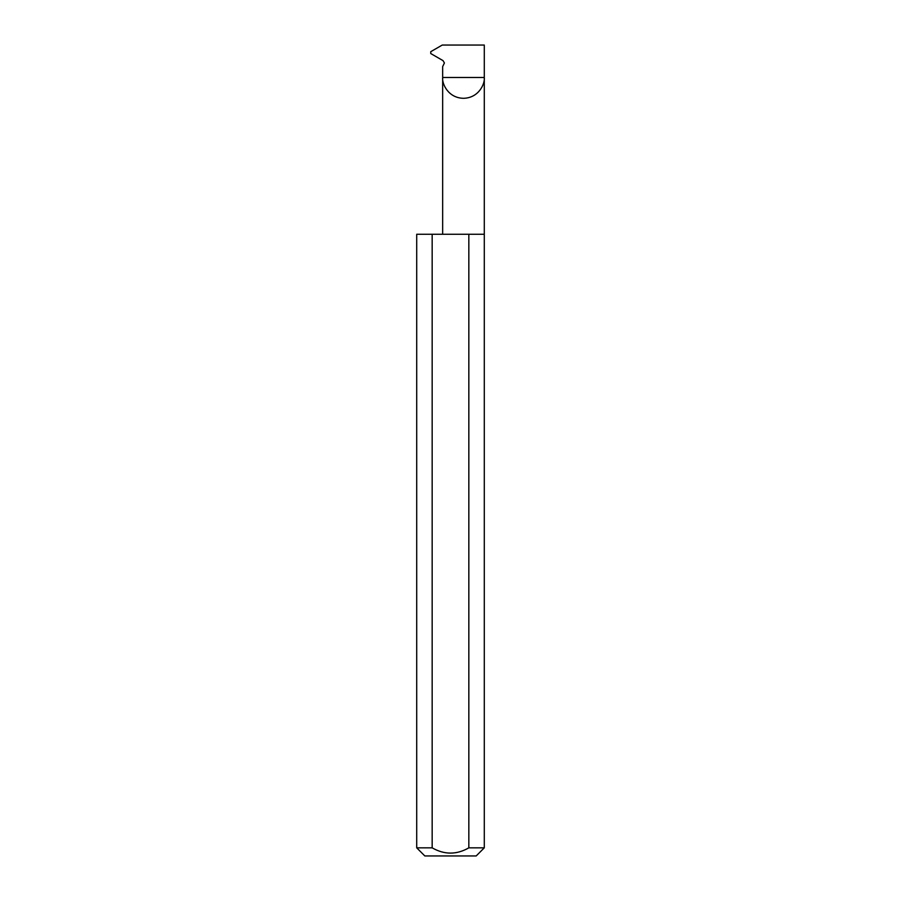 <?xml version="1.0" encoding="UTF-8"?>
<svg xmlns="http://www.w3.org/2000/svg" width="901" height="901" viewBox="0 0 901 901"><rect width="100%" height="100%" fill="white"/><g stroke="black" fill="none" stroke-linecap="round" stroke-linejoin="round"><path stroke-width="1.35" d="M442.661 234.26L442.661 77.486L484.287 77.486L484.287 45.05L442.256 45.05L430.757 51.684L430.757 53.553L443.044 60.637L444.407 62.969L442.661 66.595L442.661 77.486C441.828 83.579 448.067 98.018 463.474 98.299C478.881 98.018 485.121 83.579 484.287 77.486L484.287 847.841L476.178 855.95L424.821 855.95L416.712 847.841L432.165 847.841C444.384 854.846 456.604 854.846 468.835 847.841L484.287 847.841M468.835 847.841L468.835 234.26L484.287 234.26M416.712 847.841L416.712 234.26L432.165 234.26L432.165 847.841M468.835 234.26L432.165 234.26"/></g></svg>
